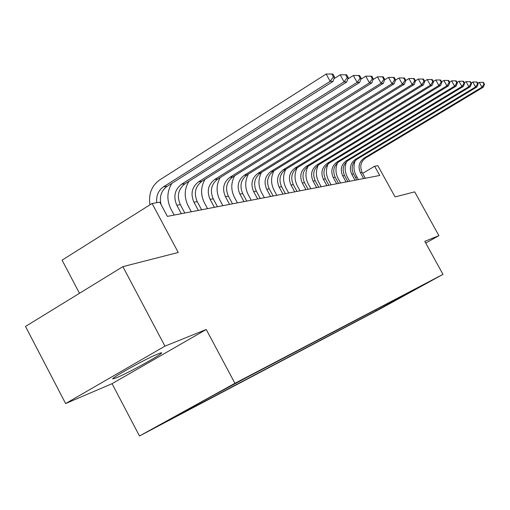 <?xml version="1.0" encoding="UTF-8"?>
<svg xmlns="http://www.w3.org/2000/svg" width="510" height="510" viewBox="0 0 510 510"><rect width="100%" height="100%" fill="white"/><g stroke="black" fill="none" stroke-linecap="round" stroke-linejoin="round"><path stroke-width="0.76" d="M157.883 353.959C144.827 359.136 104.958 381.576 114.03 378.618L117.134 377.451C130.891 371.803 168.753 350.485 160.535 352.99L157.883 353.959M434.233 279.066L422.682 285.409L434.233 279.066M139.479 435.993L379.185 309.455L442.992 274.361L234.925 383.316L139.479 435.993L112.06 383.686L206.244 329.492L164.953 346.143L65.618 403.55L112.06 383.686M65.618 403.55L25.5 326.445L122.872 266.653L178.239 252.469L152.082 203.477L62.073 260.151L79.483 293.295M425.722 243.06L438.9 235.645L414.694 191.875L395.065 196.905L377.853 165.693L374.633 166.234L362.655 173.381M164.953 346.143L122.872 266.653M152.082 203.477L159.796 202.183L167.382 216.38L379.727 175.472L374.633 166.234M221.474 391.011L241.357 380.148L221.429 390.934M192.621 406.821L192.487 407.382L177.684 415.548L376.246 310.82L375.717 309.851M192.487 407.382L172.794 417.76L212.192 396.015L246.19 377.757L424.856 284.083L376.246 310.82M206.244 329.492L234.925 383.316M438.9 235.645L424.773 241.345L442.992 274.361M356.866 176.836L355.534 177.627M386.816 305.012L387.103 303.877M413.699 289.935L414.031 290.037M395.142 300.619L395.193 299.638M156.774 202.687C156.06 195.802 158.278 190.53 163.436 186.864L330.18 81.332L326.158 74.033L159.713 179.909C151.642 185.736 148.391 194.036 149.959 204.81M161.039 204.516C159.235 196.739 161.262 190.676 167.133 186.335L333.03 81.441L330.18 81.332L333.387 76.927L334.522 76.984L332.915 74.071L331.774 74.007L333.387 76.927M331.774 74.007L326.158 74.033M333.03 81.441L334.522 76.984M184.818 213.021L180.323 204.631C176.677 196.063 178.232 189.114 184.99 183.778L346.755 81.976L344.078 81.868L340.17 74.791L333.935 78.744M181.337 213.69L176.817 205.249C173.151 196.637 174.713 189.643 181.503 184.276L344.078 81.868L347.176 77.603L348.241 77.654L346.679 74.83L345.608 74.772L347.176 77.603M171.921 183.313C166.91 191.435 166.566 199.984 170.882 208.953L174.159 215.073M345.608 74.772L340.17 74.791M346.755 81.976L348.241 77.654M201.622 209.782L197.242 201.635C193.692 193.309 195.222 186.552 201.826 181.362L359.665 82.473L357.14 82.371L353.347 75.512L347.769 79.024M198.339 210.42L193.934 202.215C190.364 193.851 191.9 187.055 198.537 181.834L357.14 82.371L360.13 78.234L361.137 78.285L359.62 75.544L358.613 75.493L360.13 78.234M188.91 181.305C184.263 189.14 184.008 197.313 188.133 205.817L191.326 211.765M358.613 75.493L353.347 75.512M359.665 82.473L361.137 78.285M217.496 206.728L213.231 198.798C209.769 190.708 211.274 184.135 217.732 179.08L371.815 82.939L369.444 82.85L365.753 76.188L360.774 79.305M214.391 207.321L210.101 199.353C206.626 191.218 208.131 184.607 214.621 179.526L369.444 82.85L372.332 78.827L373.282 78.871L371.809 76.219L370.859 76.168L372.332 78.827M204.988 179.38C200.666 186.934 200.475 194.763 204.433 202.859L207.538 208.641M370.859 76.168L365.753 76.188M371.815 82.939L373.282 78.871M232.522 203.828L228.359 196.12C224.993 188.241 226.465 181.847 232.79 176.919L383.29 83.385L381.046 83.296L377.451 76.825L373.02 79.592M229.583 204.395L225.401 196.643C222.016 188.726 223.495 182.293 229.844 177.346L381.046 83.296L383.845 79.388L384.738 79.432L383.303 76.851L382.411 76.8L383.845 79.388M220.231 177.518C216.183 184.818 216.055 192.334 219.855 200.06L222.883 205.689M382.411 76.8L377.451 76.825M383.29 83.385L384.738 79.432M246.763 201.087L242.703 193.577C239.419 185.908 240.873 179.673 247.057 174.873L394.128 83.806L392.005 83.723L388.512 77.424L384.578 79.872M243.978 201.622L239.898 194.074C236.595 186.367 238.049 180.1 244.264 175.274L392.005 83.723L394.721 79.923L395.569 79.962L394.173 77.45L393.325 77.405L394.721 79.923M234.696 175.733C230.896 182.79 230.82 190.013 234.466 197.408L237.424 202.884M393.325 77.405L388.512 77.424M394.128 83.806L395.569 79.962M260.285 198.486L256.32 191.167C253.113 183.689 254.541 177.614 260.597 172.935L404.392 84.201L402.384 84.124L398.973 77.992L395.499 80.146M257.639 198.996L253.655 191.639C250.429 184.129 251.863 178.016 257.945 173.311L402.384 84.124L405.017 80.421L405.813 80.465L404.456 78.017L403.652 77.973L405.017 80.421M248.44 174.018C244.857 180.846 244.819 187.808 248.338 194.89L251.226 200.226M403.652 77.973L398.973 77.992M404.392 84.201L405.813 80.465L408.886 78.534L412.214 84.501L414.12 84.577L415.529 80.937L414.203 78.559L413.438 78.514L414.77 80.899L415.529 80.937M273.13 196.006L269.261 188.872C266.131 181.585 267.533 175.657 273.462 171.086L414.12 84.577M270.612 196.49L266.724 189.325C263.581 182 264.983 176.039 270.944 171.449L412.214 84.501L414.77 80.899M261.509 172.367C258.124 178.984 258.124 185.691 261.522 192.499L264.339 197.701M413.438 78.514L408.886 78.534M285.358 193.653L281.571 186.692C278.517 179.577 279.894 173.795 285.708 169.333L423.351 84.934L421.547 84.864L418.302 79.044L415.452 80.797M282.961 194.112L279.161 187.119C276.088 179.973 277.472 174.159 283.305 169.677L421.547 84.864L424.027 81.351L424.747 81.383L423.453 79.069L422.733 79.024L424.027 81.351M273.959 170.786C270.746 177.193 270.778 183.676 274.061 190.224L276.815 195.298M422.733 79.024L418.302 79.044M423.351 84.934L424.747 81.383M297.011 191.409L293.307 184.614C290.317 177.671 291.675 172.017 297.375 167.656L432.129 85.272L430.408 85.202L427.246 79.534L424.613 81.147M294.723 191.849L291.006 185.022C288.003 178.047 289.361 172.367 295.086 167.988L430.408 85.202L432.831 81.778L433.513 81.817L432.25 79.554L431.562 79.515L432.831 81.778M285.823 169.263C282.776 175.478 282.833 181.745 286.008 188.056L288.705 193.009M431.562 79.515L427.246 79.534M432.129 85.272L433.513 81.817M308.116 189.267L304.495 182.631C301.576 175.848 302.908 170.327 308.499 166.062L440.487 85.591L438.849 85.527L435.757 79.993L433.328 81.479M305.936 189.688L302.302 183.02C299.364 176.205 300.702 170.659 306.312 166.375L438.849 85.527L441.201 82.186L441.851 82.218L440.621 80.013L439.964 79.974L441.201 82.186M297.145 167.803C294.244 173.84 294.327 179.902 297.4 185.984L300.039 190.823M439.964 79.974L435.757 79.993M440.487 85.591L441.851 82.218M318.731 187.221L315.186 180.738C312.324 174.108 313.637 168.708 319.12 164.539L448.449 85.903L446.887 85.839L443.866 80.44L441.622 81.804M316.646 187.623L313.089 181.107C310.214 174.452 311.534 169.027 317.035 164.838L446.887 85.839L449.176 82.575L449.801 82.607L448.596 80.453L447.971 80.421L449.176 82.575M307.951 166.419C305.197 172.278 305.305 178.143 308.282 184.008L310.858 188.738M447.971 80.421L443.866 80.44M448.449 85.903L449.801 82.607M328.873 185.27L325.399 178.927C322.601 172.444 323.895 167.165 329.275 163.085L456.042 86.196L454.55 86.139L451.599 80.861L449.527 82.116M326.878 185.653L323.391 179.284C320.586 172.769 321.88 167.465 327.28 163.366L454.55 86.139L456.788 82.951L457.381 82.977L456.201 80.873L455.602 80.841L456.788 82.951M318.272 165.112C315.664 170.799 315.805 176.466 318.68 182.121L321.204 186.749M455.602 80.841L451.599 80.861M456.042 86.196L457.381 82.977M338.576 183.402L335.172 177.193C332.437 170.85 333.706 165.686 338.984 161.689L463.297 86.477L461.875 86.419L458.981 81.262L457.068 82.422M336.67 183.766L333.253 177.537C330.499 171.162 331.774 165.973 337.078 161.963L461.875 86.419L464.049 83.302L464.616 83.334L463.462 81.275L462.895 81.243L464.049 83.302M328.14 163.876C325.686 169.39 325.845 174.873 328.625 180.317L331.098 184.843M462.895 81.243L458.981 81.262M463.297 86.477L464.616 83.334M347.871 181.611L344.537 175.536C341.853 169.326 343.103 164.265 348.285 160.357L470.233 86.745L468.868 86.687L466.038 81.645L464.272 82.716M346.041 181.962L342.694 175.861C339.998 169.626 341.254 164.545 346.462 160.618L468.868 86.687L470.998 83.64L471.54 83.672L470.405 81.657L469.863 81.625L470.998 83.64M337.588 162.703C335.28 168.051 335.465 173.343 338.149 178.589L340.578 183.013M469.863 81.625L466.038 81.645M470.233 86.745L471.54 83.672M356.777 179.896L353.513 173.948C350.88 167.866 352.11 162.913 357.204 159.075L476.869 87L475.562 86.949L472.789 82.014L471.163 82.996M355.03 180.234L351.747 174.261C349.108 168.153 350.338 163.174 355.451 159.33L475.562 86.949L477.64 83.965L478.157 83.991L477.054 82.021L476.531 81.995L477.64 83.965M346.641 161.593C344.473 166.776 344.69 171.889 347.284 176.932L349.662 181.267M476.531 81.995L472.789 82.014M476.869 87L478.157 83.991M365.326 178.245L362.125 172.418C359.544 166.464 360.755 161.606 365.759 157.851L483.225 87.242L481.975 87.197L479.26 82.365L477.755 83.27M363.649 178.57L360.43 172.718C357.841 166.738 359.053 161.861 364.076 158.094L481.975 87.197L484.003 84.277L484.5 84.303L483.416 82.371L482.919 82.346L484.003 84.277M355.323 160.535C353.303 165.559 353.538 170.493 356.044 175.338L358.377 179.584M482.919 82.346L479.26 82.365M483.225 87.242L484.5 84.303M163.436 186.864L167.133 186.335M176.817 205.249L180.323 204.631M181.503 184.276L184.99 183.778M193.934 202.215L197.242 201.635M198.537 181.834L201.826 181.362M210.101 199.353L213.231 198.798M214.621 179.526L217.732 179.08M225.401 196.643L228.359 196.12M229.844 177.346L232.79 176.919M239.898 194.074L242.703 193.577M244.264 175.274L247.057 174.873M253.655 191.639L256.32 191.167M257.945 173.311L260.597 172.935M266.724 189.325L269.261 188.872M270.944 171.449L273.462 171.086M279.161 187.119L281.571 186.692M283.305 169.677L285.708 169.333M291.006 185.022L293.307 184.614M295.086 167.988L297.375 167.656M302.302 183.02L304.495 182.631M306.312 166.375L308.499 166.062M313.089 181.107L315.186 180.738M317.035 164.838L319.12 164.539M323.391 179.284L325.399 178.927M327.28 163.366L329.275 163.085M333.253 177.537L335.172 177.193M337.078 161.963L338.984 161.689M342.694 175.861L344.537 175.536M346.462 160.618L348.285 160.357M351.747 174.261L353.513 173.948M355.451 159.33L357.204 159.075M360.43 172.718L362.125 172.418M364.076 158.094L365.759 157.851M113.666 377.923L114.03 378.618"/></g></svg>
